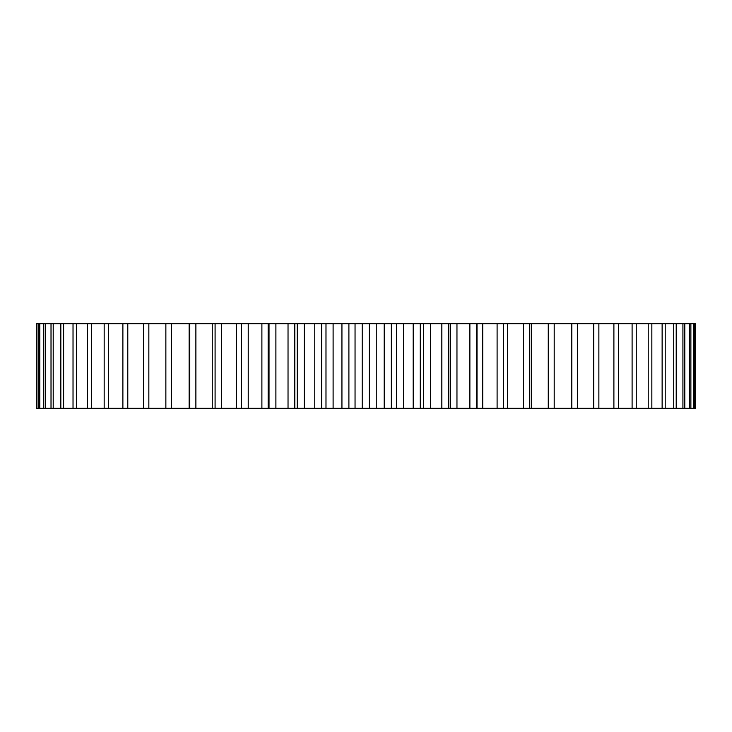 <?xml version="1.0" encoding="UTF-8"?>
<svg xmlns="http://www.w3.org/2000/svg" width="732" height="732" viewBox="0 0 732 732"><rect width="100%" height="100%" fill="white"/><g stroke="black" fill="none" stroke-linecap="round" stroke-linejoin="round"><path stroke-width="1.1" d="M553.74 323.681L695.4 323.681L695.4 408.319L553.74 408.319M548.268 323.681L548.268 408.319L554.197 408.319L554.197 323.681L36.6 323.681L36.6 408.319L241.505 408.319L241.505 323.681M548.268 408.319L294.804 408.319L294.804 323.681L294.804 408.319L241.505 408.319M694.43 323.681L694.43 408.319M693.79 323.681L693.79 408.319M690.88 323.681L690.88 408.319M689.626 323.681L689.626 408.319M684.795 323.681L684.795 408.319M682.919 323.681L682.919 408.319M676.212 323.681L676.212 408.319M673.733 323.681L673.733 408.319M665.205 323.681L665.205 408.319M662.131 323.681L662.131 408.319M651.846 323.681L651.846 408.319M648.223 323.681L648.223 408.319M636.254 323.681L636.254 408.319M632.1 323.681L632.1 408.319M618.549 323.681L618.549 408.319M613.892 323.681L613.892 408.319M598.868 323.681L598.868 408.319M593.744 323.681L593.744 408.319M577.356 323.681L577.356 408.319M571.811 323.681L571.811 408.319M531.304 323.681L531.304 408.319M529.565 323.681L529.565 408.319M523.307 323.681L523.307 408.319M507.569 323.681L507.569 408.319M503.643 323.681L503.643 408.319M497.101 323.681L497.101 408.319M482.727 323.681L482.727 408.319M476.651 323.681L476.651 408.319M469.88 323.681L469.88 408.319M456.96 323.681L456.96 408.319M448.789 323.681L448.789 408.319M441.835 323.681L441.835 408.319M430.489 323.681L430.489 408.319M423.654 323.681L423.654 408.319M420.278 323.681L420.278 408.319M413.196 323.681L413.196 408.319M403.515 323.681L403.515 408.319M396.579 323.681L396.579 408.319M391.346 323.681L391.346 408.319M384.199 323.681L384.199 408.319M376.248 323.681L376.248 408.319M369.267 323.681L369.267 408.319M362.212 323.681L362.212 408.319M355.047 323.681L355.047 408.319M348.899 323.681L348.899 408.319M341.935 323.681L341.935 408.319M333.106 323.681L333.106 408.319M325.987 323.681L325.987 408.319M321.677 323.681L321.677 408.319M314.778 323.681L314.778 408.319M304.256 323.681L304.256 408.319M297.238 323.681L297.238 408.319M288.033 323.681L288.033 408.319M275.891 323.681L275.891 408.319M269.019 323.681L269.019 408.319M261.891 323.681L261.891 408.319M248.23 323.681L248.23 408.319M241.569 323.681L241.569 408.319M236.564 323.681L236.564 408.319M221.494 323.681L221.494 408.319M215.089 323.681L215.089 408.319M212.253 323.681L212.253 408.319M195.883 323.681L195.883 408.319M189.78 323.681L189.78 408.319M189.14 323.681L189.14 408.319M171.599 323.681L171.599 408.319M165.862 323.681L165.862 408.319M148.843 323.681L148.843 408.319M143.509 323.681L143.509 408.319M127.789 323.681L127.789 408.319M122.885 323.681L122.885 408.319M108.592 323.681L108.592 408.319M104.173 323.681L104.173 408.319M91.409 323.681L91.409 408.319M87.511 323.681L87.511 408.319M76.375 323.681L76.375 408.319M73.026 323.681L73.026 408.319M63.611 323.681L63.611 408.319M60.829 323.681L60.829 408.319M53.207 323.681L53.207 408.319M51.02 323.681L51.02 408.319M45.256 323.681L45.256 408.319M43.682 323.681L43.682 408.319M39.812 323.681L39.812 408.319M38.86 323.681L38.86 408.319M36.92 323.681L36.92 408.319M477.008 408.319L477.008 323.681M450.354 408.319L450.354 323.681M268.15 408.319L268.15 323.681"/></g></svg>

